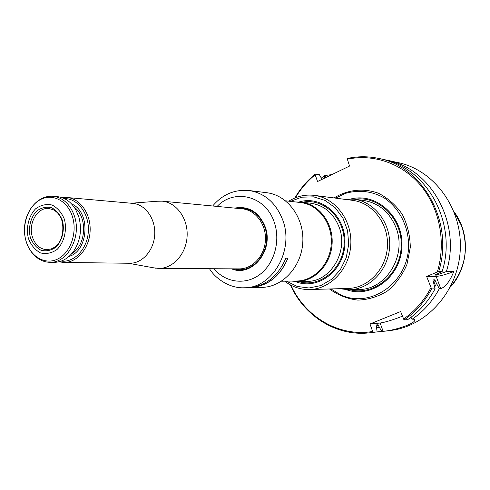 <?xml version="1.0" encoding="UTF-8"?>
<svg xmlns="http://www.w3.org/2000/svg" width="490" height="490" viewBox="0 0 490 490"><rect width="100%" height="100%" fill="white"/><g stroke="black" fill="none" stroke-linecap="round" stroke-linejoin="round"><path stroke-width="0.73" d="M349.327 289.768L359.115 289.468C386.145 289.811 407.215 255.321 396.024 227.679C389.624 212.084 378.819 203.007 363.617 200.435L353.909 199.154C374.415 201.672 390.965 223.085 389.666 246.384C388.607 269.696 369.981 289.333 349.327 289.768L339.258 288.696M343.784 199.203L353.909 199.154M290.435 201.372L301.724 197.188L313.631 196.851L325.127 200.453L335.203 207.742L342.933 218.124L347.582 230.686L348.715 244.314L346.216 257.752L340.317 269.788L331.583 279.337L320.827 285.572L309.019 287.998L297.21 286.46L286.399 281.156M299.31 201.947C322.034 194.861 346.589 216.899 344.911 244.124C343.839 271.374 317.183 290.821 295.286 281.481M288.775 201.182C296.707 196.239 305.209 194.303 314.268 195.369C335.215 197.88 352.169 220.145 350.816 244.418C349.713 268.704 330.603 289.149 309.509 289.535C300.382 289.682 292.126 286.895 284.733 281.18M314.268 195.369L352.616 200.349C372.578 202.75 388.705 223.593 387.443 246.274C386.408 268.961 368.26 288.071 348.157 288.445L309.509 289.535M297.069 281.505L306.936 281.358C330.278 282.056 348.745 251.609 339.135 227.189C333.58 213.285 324.16 205.304 310.887 203.24L301.087 202.107C318.843 203.987 333.274 222.87 332.128 243.475C331.191 264.092 314.929 281.419 297.069 281.505L291.538 281.089M285.554 200.808L300.597 202.542C318.157 204.391 332.428 223.06 331.295 243.432C330.37 263.816 314.286 280.948 296.628 281.015L281.487 281.223M295.537 201.96L301.087 202.107M351.177 198.891C376.933 192.539 403.754 217.162 401.935 247.003C400.74 276.875 371.567 298.673 346.583 289.749M450.347 287.06L450.647 286.754C468.899 267.105 470.467 233.197 454.114 211.962M384.607 159.74L398.101 162.607C434.214 170.03 462.517 208.471 460.257 249.955C458.315 291.452 426.282 326.842 389.605 330.585L375.891 332.079M321.409 178.066L324.386 175.555L331.816 174.63M295.421 197.782C300.725 188.858 307.297 181.19 315.156 174.783L317.551 181.514L349.548 166.067L347.153 158.515C357.547 156.218 367.996 156.175 378.519 158.386C423.066 166.349 454.371 222.772 438.666 271.582L442.127 271.595C457.734 223.146 426.612 167.127 382.304 159.207L378.519 158.386M434.967 274.994L442.127 271.595M434.93 275.098L436.737 275.086L440.522 273.647L441.018 272.158M386.91 160.199C430.93 168.076 461.825 223.593 446.335 271.601L440.522 273.647M436.167 276.391C439.769 276.17 445.63 274.584 453.765 271.619C449.814 281.401 445.465 287.073 440.724 288.628L436.167 276.391L426.625 276.464L437.301 272.017C446.255 242.55 439.769 208.691 421.167 186.041C402.498 163.421 373.466 153.462 347.073 159.256M426.625 276.464L431.586 288.941L435.089 288.818C428.199 301.601 419.073 311.873 407.704 319.639L404.048 319.982L400.624 311.554L369.993 323.988L380.136 323.026C385.416 322.23 392.815 319.97 402.321 316.234M431.586 288.941C424.652 301.816 415.471 312.167 404.048 319.982M435.089 288.818L432.909 279.931L434.814 279.802L433.619 282.381M434.728 286.975L436.51 283.477L434.814 279.802M436.51 283.477L439.352 288.677C432.511 301.344 423.446 311.524 412.157 319.217L410.988 317.293M369.993 323.988L372.663 331.491L373.337 332.306L377.165 331.883L376.087 324.95L378.078 324.754L379.413 327.461L376.724 327.816M322.034 179.352L319.376 174.722L315.26 174.042C307.077 180.694 300.26 188.693 294.821 198.027M377.165 331.883L369.699 332.808C336.655 336.752 304.217 316.234 290.429 284.929M379.413 327.461L381.826 331.363L383.07 331.222C389.789 331.534 415.649 324.184 414.865 319.805L413.346 319.106L412.157 319.217M381.826 331.363L378.231 331.853M446.335 271.601L453.765 271.619M439.352 288.677L440.724 288.628M324.601 178.115L324.386 175.555M373.337 332.306L369.699 332.808M315.156 174.783L315.26 174.042M438.666 271.582L437.301 272.017M430.845 287.851C423.985 300.836 414.828 311.266 403.38 319.149M372.663 331.491C339.111 337.175 305.288 317.024 290.999 285.229M335.577 198.138L345.34 193.434C358.649 189.569 371.53 191.02 383.982 197.795C399.491 207.956 409.126 227.139 408.58 247.34C407.147 284.016 369.399 308.988 340.225 294.594L330.983 288.929M287.851 258.218C280.108 276.274 267.736 286.038 250.727 287.52M209.512 268.716C214.479 277.444 228.744 288.481 244.063 287.783L247.879 287.697C265.28 286.485 277.946 276.642 285.878 258.175L287.955 258.224C280.041 276.63 267.399 286.436 250.041 287.648L248.957 287.654M232.744 268.845L239.72 269.959C257.875 270.854 272.458 246.47 265.053 226.895C260.717 215.637 253.318 209.273 242.862 207.803L235.813 208.207M231.592 268.839C251.878 277.628 274.222 250.225 265.157 226.76C258.861 211.888 248.693 205.671 234.661 208.097M244.063 287.783C272.122 288.457 294.398 250.531 282.804 220.175C276.133 202.989 264.857 193.103 248.981 190.506L266.725 192.717C287.397 195.069 304.18 217.493 302.814 241.993C301.699 266.505 282.742 287.122 261.942 287.379L250.041 287.648M235.978 208.226L242.942 207.815M239.8 269.959L232.915 268.845M59.945 241.209C57.606 245.11 54.604 247.701 50.954 248.987L46.611 249.661C39.8 249.085 35.053 244.822 32.365 236.866C27.991 223.624 37.381 207.129 48.688 208.52L52.945 209.628C56.448 211.276 59.168 214.155 61.109 218.271M30.325 237.423C28.04 227.844 30.545 217.468 36.732 211.019C41.362 207.662 46.274 206.535 51.462 207.656C56.338 210.179 59.994 214.455 62.444 220.469C64.833 230.214 62.218 240.811 55.872 247.23C51.156 250.519 46.213 251.535 41.056 250.286C36.26 247.664 32.683 243.371 30.325 237.423M64.355 198.585C77.757 198.297 89.339 213.763 88.353 231.151C87.581 248.546 74.498 262.763 61.195 261.121M62.175 197.691L67.118 197.519C80.287 198.542 91.067 214.099 90.111 231.237C89.333 248.387 77.04 262.775 63.829 262.469L58.935 261.795M49.723 262.297L54.004 262.346C61.587 262.266 68.073 258.653 73.463 251.505C80.415 241.062 82.179 229.461 78.761 216.715L75.595 209.389C70.952 201.739 64.864 197.488 57.33 196.643L53.067 196.263C38.14 195.075 25.327 210.333 24.5 227.917C23.544 245.496 34.753 261.972 49.723 262.297C67.265 263.4 81.634 237.307 74.553 216.433C70.382 204.385 63.222 197.66 53.067 196.263M28.396 238.44C25.835 227.697 28.64 216.066 35.574 208.826C40.762 205.053 46.274 203.785 52.105 205.028C57.581 207.858 61.697 212.654 64.453 219.41C67.136 230.361 64.196 242.274 57.061 249.477C51.756 253.165 46.213 254.298 40.425 252.889C35.041 249.931 31.035 245.116 28.396 238.44M156.971 201.255L162.153 201.157C176.431 202.37 188.105 218.473 187.119 236.143C186.316 253.826 173.08 268.661 158.754 268.428L153.609 267.81M67.118 197.519L132.729 203.368C145.316 204.355 155.612 218.724 154.73 234.508C154.013 250.298 142.321 263.546 129.703 263.259L63.829 262.469M302.416 202.26C323.957 197.611 345.664 218.803 344.139 244.081C343.11 269.39 319.376 288.279 298.41 281.487M354.527 199.234C378.978 195.351 402.86 219.085 401.188 246.966C400.036 274.872 373.888 296.082 349.946 289.749M454.199 212.195L461.513 225.682C469.028 248.387 465.329 268.796 450.42 286.913M324.962 175.653L325.66 177.601M437.117 274.051L436.737 275.086M438.581 273.396L438.14 274.639M435.567 280.942L434.128 283.949M378.739 325.562L376.063 325.905M378.078 324.754L375.989 325.023M383.07 331.222L380.136 323.026M334.07 197.942C347.582 189.624 363.611 187.835 378.494 193.256C388 198.132 395.957 205.206 402.345 214.473C407.466 224.69 410.118 235.678 410.295 247.425L406.97 264.392C402.4 275.043 395.877 283.918 387.406 291.011C378.145 296.701 368.284 299.733 357.835 300.113C347.49 298.888 338.039 295.176 329.464 288.971M213.971 268.74C225.431 282.62 245.282 285.431 259.761 274.565C274.296 263.816 280.752 240.909 274.296 222.436C265.935 196.037 234.6 188.001 217.125 206.419M72.489 216.782C67.669 200.716 52.381 192.913 40.162 199.755C27.869 206.364 21.395 225.639 26.093 241.233C30.607 256.913 45.411 265.372 57.943 258.904C70.542 252.675 77.5 232.75 72.489 216.782M74.186 207.178C87.777 216.758 86.326 245.404 71.84 253.563M71.644 204.018C90.797 211.521 88.806 250.923 68.992 256.454M162.153 201.157L242.176 208.82C255.455 209.959 266.309 224.353 265.421 240.1C264.71 255.86 252.466 269.09 239.138 268.881L158.754 268.428M234.361 268.857C253.789 274.823 273.089 248.791 264.741 227.066C259.235 213.628 250.127 207.393 237.417 208.36M414.865 319.799L414.693 319.327M330.977 288.929L340.225 294.594M345.34 193.434L335.57 198.138M248.981 190.506C234.514 189.293 222.417 194.457 212.678 205.996M52.945 209.628C67.216 214.093 65.605 245.986 50.954 248.987M128.245 263.24L156.065 268.257M131.277 203.24L159.464 201.059"/></g></svg>
